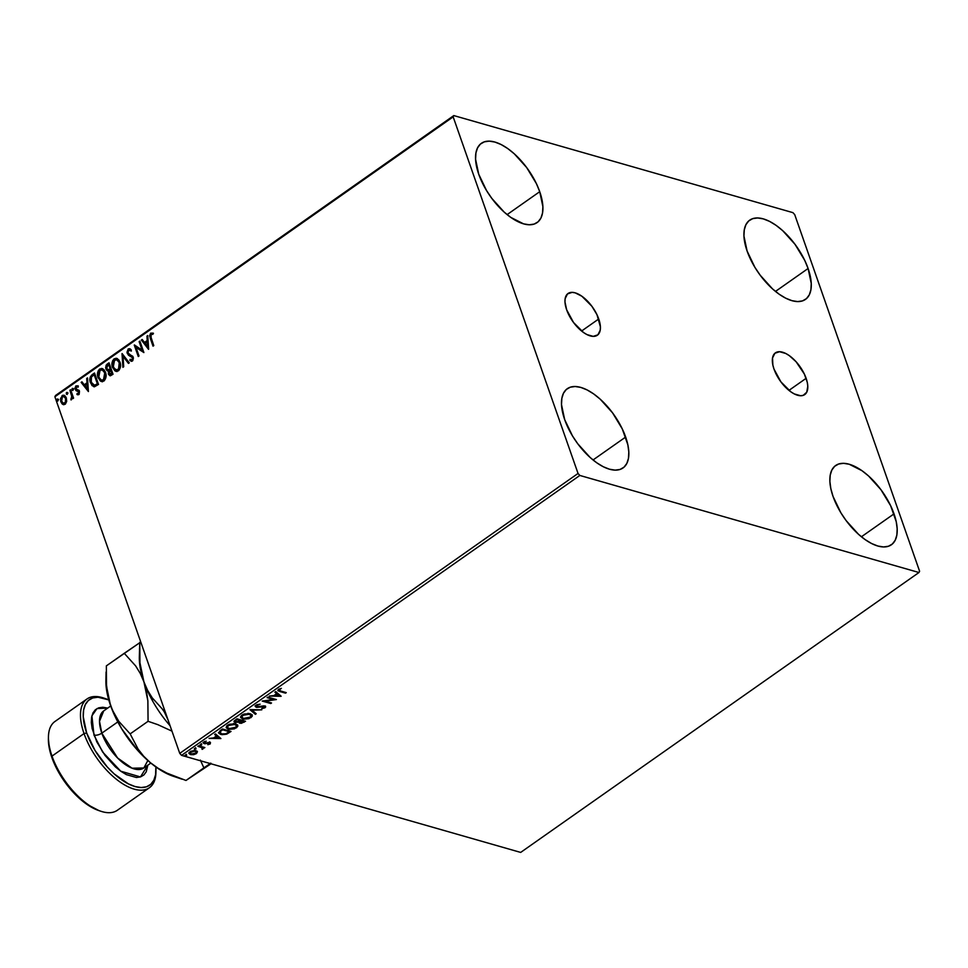 <?xml version="1.0" encoding="UTF-8"?>
<svg xmlns="http://www.w3.org/2000/svg" width="968" height="968" viewBox="0 0 968 968"><rect width="100%" height="100%" fill="white"/><g stroke="black" fill="none" stroke-linecap="round" stroke-linejoin="round"><path stroke-width="1.45" d="M598.744 318.968A25.507 12.197 -125.1 0 1 597.353 335.231A25.507 12.197 -125.1 0 1 581.296 330.79A25.507 12.197 -125.1 0 1 566.643 309.772L564.973 301.883L565.155 298.592L567.502 293.921L572.173 292.36L575.161 292.844L581.877 296.232L591.859 306.227L596.966 314.673L600.414 326.845L600.233 330.149L597.885 334.819L593.215 336.38L586.959 334.589L583.51 332.496L573.54 322.501L566.643 309.772A25.507 12.197 -125.1 0 1 568.034 293.498A25.507 12.197 -125.1 0 1 584.091 297.938A25.507 12.197 -125.1 0 1 598.744 318.968L581.574 331.032L598.744 318.968M806.126 378.319A25.507 12.197 -125.1 0 1 804.735 394.593A25.507 12.197 -125.1 0 1 788.666 390.152A25.507 12.197 -125.1 0 1 774.013 369.123L772.851 365.021L772.537 357.942L774.884 353.272L779.543 351.711L785.81 353.501L789.247 355.595L796.095 361.754L804.347 374.035L807.288 382.433L807.784 386.208L806.755 392.197L803.174 395.368L800.596 395.731L794.329 393.94L790.892 391.858L780.91 381.864L774.013 369.123A25.507 12.197 -125.1 0 1 775.404 352.86A25.507 12.197 -125.1 0 1 791.473 357.301A25.507 12.197 -125.1 0 1 806.126 378.319L788.956 390.382L806.126 378.319M808.099 268.499A48.448 23.159 -125.1 0 1 805.461 299.402A48.448 23.159 -125.1 0 1 774.932 290.969A48.448 23.159 -125.1 0 1 747.102 251.039L743.944 236.059L744.295 229.791L745.917 224.685L748.748 220.922L752.705 218.647L757.605 217.957L763.28 218.877L769.512 221.357L776.046 225.326L782.64 230.614L795.006 244.311L804.723 260.356L808.099 268.499L811.257 283.479L810.918 289.747L809.296 294.853L806.453 298.616L802.508 300.891L797.596 301.58L791.921 300.661L785.701 298.18L779.167 294.212L772.561 288.924L760.207 275.227L754.907 267.349L747.102 251.039A48.448 23.159 -125.1 0 1 749.74 220.135A48.448 23.159 -125.1 0 1 780.269 228.569A48.448 23.159 -125.1 0 1 808.099 268.499L775.489 291.416L808.099 268.499M625.655 437.052A48.448 23.159 -125.1 0 1 623.017 467.955A48.448 23.159 -125.1 0 1 592.501 459.522A48.448 23.159 -125.1 0 1 564.671 419.592L561.5 404.612L561.851 398.344L563.473 393.238L566.316 389.475L570.261 387.2L575.161 386.51L580.836 387.43L587.068 389.91L593.602 393.879L600.196 399.167L612.562 412.864L622.279 428.909L627.869 444.856L628.813 452.032L628.474 458.3L626.853 463.406L624.009 467.169L620.065 469.444L615.152 470.133L609.477 469.214L603.258 466.733L596.724 462.764L590.129 457.477L577.763 443.78L572.463 435.902L564.671 419.592A48.448 23.159 -125.1 0 1 567.308 388.688A48.448 23.159 -125.1 0 1 597.825 397.122A48.448 23.159 -125.1 0 1 625.655 437.052L593.045 459.969L625.655 437.052M539.733 191.688A48.448 23.159 -125.1 0 1 537.095 222.592A48.448 23.159 -125.1 0 1 506.566 214.158A48.448 23.159 -125.1 0 1 478.736 174.228L475.578 159.248L475.917 152.98L477.551 147.862L480.382 144.099L484.339 141.836L489.239 141.147L494.914 142.066L501.134 144.547L507.68 148.515L514.274 153.803L526.64 167.5L536.357 183.545L539.733 191.688L542.891 206.668L542.552 212.936L540.931 218.042L538.087 221.805L534.142 224.08L529.23 224.77L523.555 223.85L510.801 217.401L504.195 212.113L491.841 198.416L486.541 190.539L478.736 174.228A48.448 23.159 -125.1 0 1 481.374 143.312A48.448 23.159 -125.1 0 1 511.903 151.758A48.448 23.159 -125.1 0 1 539.733 191.688L507.123 214.606L539.733 191.688M894.021 513.863A48.448 23.159 -125.1 0 1 891.383 544.778A48.448 23.159 -125.1 0 1 860.867 536.332A48.448 23.159 -125.1 0 1 833.037 496.402L830.822 488.598L829.879 481.423L830.217 475.155L831.839 470.049L834.682 466.286L838.627 464.011L843.527 463.321L849.202 464.241L861.968 470.69L868.562 475.978L880.928 489.675L890.645 505.719L896.235 521.679L897.179 528.843L896.84 535.11L895.218 540.229L892.375 543.992L888.43 546.255L883.518 546.944L877.855 546.025L871.624 543.544L865.09 539.575L858.495 534.288L846.129 520.602L840.829 512.725L833.037 496.402A48.448 23.159 -125.1 0 1 835.674 465.499A48.448 23.159 -125.1 0 1 866.191 473.933A48.448 23.159 -125.1 0 1 894.021 513.863L861.411 536.78L894.021 513.863M918.959 572.511L520.663 852.421L181.548 755.355L579.832 475.445L918.959 572.511L919.6 571.229L794.716 214.63L792.925 212.645L453.81 115.579L55.527 395.488L54.886 396.771L453.169 116.862L578.041 473.461L179.758 753.37L54.886 396.771L179.758 753.37L181.548 755.355L520.663 852.421L918.959 572.511L919.6 571.229L794.716 214.63L792.925 212.645L453.81 115.579L453.169 116.862L578.041 473.461L579.832 475.445L918.959 572.511M197.218 751.204L196.468 753.576L197.375 751.664L194.701 750.502L190.708 751.301L189.026 753.491L190.769 754.653L193.806 754.629L196.468 753.576L197.424 751.773M198.609 745.784L197.859 746.304L202.288 747.804L202.118 749.377L203.183 747.828L204.853 747.562L198.609 745.784L197.859 746.304L201.985 747.599L202.118 749.377L203.183 747.828L204.853 747.562L198.609 745.784M209.717 741.815L210.165 743.944L209.947 742.468L204.768 743.097L204.502 741.633L206.22 741.161L203.837 741.996L204.054 743.63L203.824 742.976L205.264 743.726L205.059 743.146L205.264 743.726L208.289 742.432L209.233 743.013L209.003 742.359L209.342 743.763L207.83 744.707L210.31 743.823L210.213 742.565L204.768 743.097L204.393 742.456L206.22 741.161L203.232 742.783L204.926 743.751L209.366 743.061L207.83 744.707L210.165 743.944L209.584 743.497M220.22 730.598L218.587 733.006L221.926 734.676L226.476 734.192L231.025 731.445L222.483 729.001L218.574 732.982L220.643 734.409L226.923 734.022L231.025 731.445L222.483 729.001L220.22 730.598M236.978 718.813L234.244 720.918L235.151 722.491L238.878 722.043L239.314 723.023L241.274 723.338L245.521 721.257L236.978 718.813L234.099 721.741L235.151 722.491L238.878 722.043L239.786 723.205L245.521 721.257L236.978 718.813M250.107 709.592L255.395 714.323L256.205 713.743L252.103 710.222L261.771 709.846L249.974 709.677L255.395 714.323L256.205 713.743L252.103 710.222L261.771 709.846L250.107 709.592M267.095 697.65L273.448 699.465L262.231 701.074L270.762 703.518L271.512 702.986L265.147 701.171L276.388 699.561L267.846 697.117L267.095 697.65L273.448 699.465L262.231 701.074L270.762 703.518L271.512 702.986L265.147 701.171L276.388 699.561L267.846 697.117L267.095 697.65M280.587 690.995L279.135 689.918L281.361 688.381L278.542 689.398L278.046 690.825L285.512 693.149L286.262 692.628L280.587 690.995L279.425 689.639L281.361 688.381L277.84 690.535L285.512 693.149L286.262 692.628L280.587 690.995M281.143 696.222L275.723 691.588L274.912 692.156L276.642 693.645L273.908 695.568L269.346 696.065L281.01 696.319L275.723 691.588L274.912 692.156L276.642 693.645L273.908 695.568L269.346 696.065L281.143 696.222M256.072 705.188L255.31 706.483L256.75 707.39L264.349 706.676L261.662 708.697L265.607 707.124L263.974 705.866L257.077 706.773L256.859 705.503L260.126 704.184L257.016 704.68L255.334 706.567L256.314 707.293L264.034 706.531L264.131 707.535L261.662 708.697L264.99 707.79L264.748 705.999L257.077 706.773L256.992 705.394L260.126 704.184L256.072 705.188M250.216 713.706L244.081 714.033L241.25 715.715L240.717 717.518L243.573 719.176L248.933 718.655L252.224 716.308L252.14 714.88L250.216 713.706L242 715.074L240.717 717.518L242.75 718.982L251.039 717.603L252.309 715.231L250.216 713.706M235.72 723.895L229.585 724.221L226.742 725.903L226.209 727.706L229.077 729.364L234.438 728.844L237.729 726.496L237.632 725.068L235.72 723.895L227.504 725.262L226.209 727.706L228.254 729.17L236.543 727.791L237.813 725.419L235.72 723.895M220.898 738.56L215.489 733.925L214.666 734.494L216.408 735.982L213.662 737.906L209.112 738.403L220.898 738.56L215.489 733.925L214.666 734.494L216.408 735.982L213.662 737.906L209.112 738.403L220.898 738.56M201.586 744.283L200.025 744.912L201.513 745.021L201.707 744.319L200.255 744.513L201.671 744.924L201.453 744.271L201.671 744.924M195.838 748.325L194.278 748.954L195.766 749.063L195.959 748.361L194.507 748.554L195.923 748.966L195.693 748.312L195.923 748.966M186.473 754.907L184.9 755.548L186.219 755.73L186.679 755.004L185.13 755.149L186.558 755.548L186.328 754.895L186.558 755.548M63.549 404.672L62.63 404.297L65.134 404.261L66.671 401.454L66.054 397.255L64.687 395.597L62.763 395.246L60.536 398.526L60.73 401.454L62.061 403.85L63.84 404.697L65.425 404.019L66.671 401.454L66.356 397.969L63.912 395.222L62.097 395.597L60.851 401.841L63.307 404.612M70.652 389.765L69.902 390.298L71.85 396.723L71.245 399.857L72.394 397.437L72.83 398.659L73.58 398.138L70.652 389.765L69.902 390.298L71.765 396.057L70.906 399.844L72.394 397.437L72.83 398.659L73.58 398.138L70.652 389.765M77.9 394.823L76.956 394.46L79.134 394.351L79.485 391.435L75.819 388.325L77.863 385.929L75.927 385.881L74.972 388.023L75.891 390.527L78.747 392.004L78.577 393.492L77.15 393.431L76.956 394.46L78.832 394.629L79.485 391.435L75.927 388.834L76.375 386.849L77.706 387.006L77.779 385.772M92.25 374.58L90.193 377.181L90.048 381.211L92.033 385.579L94.586 386.704L98.53 384.441L94.513 372.995L92.25 374.58C89.794 376.83 89.201 379.565 90.472 382.796L94.586 386.704L98.53 384.441L94.513 372.995L92.25 374.58M109.021 362.806L106.177 365.118L105.633 367.779L106.891 370.538L108.464 370.889L108.67 374.568L110.412 375.79L113.026 374.253L109.021 362.806L107.061 364.174L105.899 369.038L108.464 370.889L108.404 373.963L109.916 375.741L113.026 374.253L109.021 362.806M122.137 353.586L122.9 367.32L123.71 366.739L123.045 356.393L128.454 363.411L129.276 362.843L122.016 353.671L122.9 367.32L123.71 366.739L123.045 356.393L128.454 363.411L129.276 362.843L122.137 353.586M139.138 341.644L142.114 350.162L134.262 345.068L138.267 356.514L139.017 355.982L136.028 347.451L143.893 352.558L139.888 341.111L139.138 341.644L140.021 341.498L139.138 341.644L142.114 350.162L134.431 344.947L138.267 356.514L139.017 355.982L136.028 347.451L143.893 352.558L139.888 341.111L139.138 341.644M152.992 333.173L150.693 333.149L150.1 335.884L150.802 338.558L151.177 333.294L150.306 338.413L153.017 346.145L153.767 345.624L150.524 335.678L151.238 334.238L152.92 334.323L152.992 333.173L150.693 333.149L149.617 335.739L153.017 346.145L153.767 345.624L151.105 338.001L151.105 334.323L152.92 334.323L152.799 333.065M148.648 349.218L147.753 335.581L146.942 336.15L147.221 340.53L144.486 342.454L142.199 339.478L141.388 340.058L148.515 349.315L147.753 335.581L146.942 336.15L147.221 340.53L144.486 342.454L142.199 339.478L141.388 340.058L148.648 349.218M131.394 361.282L129.821 360.399L132.386 361.016L133.185 357.119L128.006 352.981L128.683 350.077L130.874 350.912L131.285 349.908L129.639 348.686L128.224 348.94L126.99 352.328L128.441 355.183L132.459 357.7L132.192 359.66L130.16 359.285L129.821 360.399L131.684 361.282L132.749 360.677L133.415 358.112L132.773 356.284L128.853 354.094L127.897 352.618L128.683 350.077L130.874 350.912L130.644 349.279L128.224 348.94L129.881 348.77M119.996 362.153L118.677 359.733L116.003 358.245L112.699 360.58L112.215 366.412L114.817 370.804L116.547 371.434L118.846 370.478L120.577 365.347L119.996 362.153L116.62 358.354L114.151 358.825C111.877 361.366 111.332 364.246 112.518 367.477L115.894 371.337L118.423 370.829C120.673 368.276 121.206 365.384 119.996 362.153M105.5 372.341L104.181 369.921L101.507 368.433L98.204 370.768L97.707 376.6L100.309 380.993L102.051 381.622L104.35 380.666L106.081 375.536L105.5 372.341L102.124 368.542L99.656 369.014C97.369 371.555 96.836 374.434 98.022 377.665L101.398 381.525L103.927 381.017C106.177 378.464 106.698 375.572 105.5 372.341M88.403 391.556L87.519 377.907L86.709 378.488L86.987 382.856L84.252 384.78L81.965 381.815L81.143 382.396L88.403 391.556L87.519 377.907L86.709 378.488L86.987 382.856L84.252 384.78L81.965 381.815L81.143 382.396L88.403 391.556M73.302 388.906L72.104 388.676L72.431 390.31L73.386 389.269L72.346 388.398L72.055 389.789L73.011 390.298L73.302 388.906L72.346 388.398M67.554 392.947L66.356 392.718L66.683 394.351L67.639 393.298L66.598 392.439L66.308 393.831L67.264 394.339L67.554 392.947L66.598 392.439M58.177 399.542L57.088 399.143L57.306 400.934L58.261 399.893L57.221 399.022L56.93 400.413L57.886 400.934L58.177 399.542L57.221 399.022M152.932 333.101L151.177 333.294L153.476 333.319M148.624 348.952L141.388 340.058L142.441 339.792L141.873 340.191L148.624 348.952M144.97 342.587L147.717 340.663L146.942 336.15L147.789 336.041L147.717 340.663L144.97 342.587M148.104 346.641L147.317 341.922L148.104 346.641L145.224 343.398L147.317 341.922L148.104 346.641M143.881 352.57L136.028 347.451L143.881 352.57M138.618 356.26L134.262 345.068L138.618 356.26M142.611 350.295L139.622 341.777L142.611 350.295M128.683 350.077L131.14 350.815M131.37 351.057L129.167 350.222M130.644 359.43L132.471 359.975L130.16 359.285L129.821 360.399L130.583 359.624L130.305 360.544L131.491 361.33M131.987 359.842L131.225 359.975L132.471 359.975L132.459 357.7L132.471 359.975L131.479 360.023M131.479 356.539L132.943 357.833L131.479 356.539M127.244 353.489L130.644 356.188L127.244 353.489L128.224 348.94L127.244 353.489M130.002 348.795L127.921 349.993L127.57 353.066L128.925 355.329L131.648 356.539M128.236 354.591L128.925 355.329M131.781 356.587L133.015 358.099L132.471 359.975M128.708 363.242L123.045 356.393L128.708 363.242M123.359 366.993L122.513 354.07L123.359 366.993M116.148 371.385L113.014 367.622C111.816 364.379 112.361 361.5 114.635 358.971L116.874 358.426M117.394 358.584L115.555 358.511L113.825 359.733L112.433 364.258L113.934 369.534L117.031 371.579M116.559 359.673L119.003 361.318L120.213 365.529L119.379 368.808L116.971 370.248L118.471 369.812L115.942 370.018L113.268 366.957L114.587 359.987L116.535 359.612L119.742 362.831L116.789 359.697L119.258 362.685L118.471 369.812L119.742 362.831L119.354 367.695L117.237 370.03L114.018 368.481L112.808 364.246L113.934 360.604L116.789 359.697M108.96 371.022L108.791 373.757L110.17 375.79L108.404 373.963L108.96 371.022L105.899 369.038L107.061 364.174L109.154 363.194L106.19 366.557L106.395 369.183L107.738 370.901M107.508 370.865L108.464 370.889M108.029 369.8L110.654 368.905L108.549 369.728L106.649 368.518L107.823 365.105L109.166 364.646L110.654 368.905L108.428 369.921M109.638 373.563L112.348 373.745L109.154 373.418L110.195 370.212L111.066 370.079L112.348 373.745L110.4 374.568M111.09 374.156L109.904 374.422L108.973 372.535L110.582 369.933L112.348 373.745L110.582 369.933L111.865 373.612L110.013 374.471L111.574 374.289M108.549 369.728L107.158 369.365L106.48 367.574L108.682 364.512L110.654 368.905L108.682 364.512L110.17 368.76L108.271 369.885M102.898 368.772L99.716 369.498L98.022 373.249L98.712 378.319L101.628 381.574L98.518 377.81C97.32 374.568 97.865 371.688 100.14 369.159L102.378 368.614M101.628 381.574L102.535 381.767M101.676 380.267L103.975 380L101.446 380.206L98.772 377.145L100.091 370.175L102.777 370.03L105.088 372.607L105.657 376.685L104.314 379.722L101.894 380.339M102.535 369.945L105.246 373.019L102.293 369.885L104.75 372.874L103.479 379.867L104.75 372.874L105.161 376.552L103.818 379.589L101.398 380.194L99.099 377.944L98.361 373.466L99.91 370.308L102.293 369.885M93.593 386.619L94.586 386.704M93.848 386.68L90.956 382.929C89.697 379.698 90.29 376.963 92.746 374.725L90.689 377.326L90.447 380.799L91.948 384.986L94.356 386.825M97.853 383.933L93.944 385.349L97.853 383.933L94.67 374.834L97.853 383.933M94.61 385.337L92.105 384.042L90.762 380.049L91.464 376.963L94.174 374.701L97.369 383.8L94.61 385.337L91.222 382.263L91.464 376.963L94.174 374.701L97.369 383.8L94.174 385.433M88.39 391.29L81.143 382.396L82.207 382.13L81.639 382.529L88.39 391.29M84.736 384.925L87.471 383.001L86.709 378.488L87.543 378.379L87.471 383.001L84.736 384.925M87.87 388.979L87.084 384.26L87.87 388.979L84.978 385.736L87.084 384.26L87.87 388.979M78.287 391.278L75.891 390.527L79.049 391.786L78.299 391.374L79.243 392.137L79.061 393.637L78.747 392.004L78.904 393.782L77.15 393.431L76.956 394.46L78.832 394.629M76.956 394.46L77.621 393.686L77.888 394.823M78.42 393.637L77.15 393.431M75.891 390.527L75.685 389.547L75.891 390.527L78.299 391.374M78.795 391.508L77.742 391.169M77.863 385.929L75.927 385.881L75.685 389.547L75.927 385.881L78.36 386.063M76.375 386.849L77.706 387.006M78.202 387.139L76.859 386.982L78.202 387.139M78.795 390.31L76.387 389.511M78.323 390.007L79.279 390.455M77.972 389.947L77.029 389.741M77.912 385.821L76.411 386.014L75.504 387.672L75.806 389.874L77.029 391.024M78.904 393.782L77.73 393.722M72.055 389.789L72.83 388.531L73.798 389.051M73.132 388.434L72.915 390.443M73.181 398.417L72.394 397.437L73.181 398.417M71.402 399.82L70.954 398.695L71.826 398.755L72.261 396.202L69.902 390.298L70.785 390.152L72.334 396.856L71.402 399.82M66.308 393.831L67.082 392.572L68.038 393.093M67.385 392.476L67.167 394.484M62.63 404.297L60.851 401.841L62.097 395.597L64.166 395.307M64.711 395.476L62.424 395.851L61.02 398.671L61.492 402.361L63.694 404.721M64.88 396.819L63.949 396.456L65.872 398.09L66.308 401.49L65.376 403.281L63.513 403.462L61.601 401.296L62.46 396.626L63.791 396.372L66.09 398.635L64.033 396.469M65.606 398.489L65.255 403.366L65.606 398.489L65.546 402.252L63.271 403.378L61.432 400.728L61.674 397.582L63.465 396.323L65.606 398.489M56.93 400.413L57.717 399.155L58.673 399.675M58.007 399.058L57.802 401.079M145.224 343.398L147.317 341.922L147.62 346.508L145.224 343.398M84.978 385.736L87.084 384.26L87.374 388.834L84.978 385.736M285.439 692.386L285.512 693.149L279.752 691.503L277.84 690.184L285.439 692.386M279.207 689.022L279.425 689.639L279.207 689.022M279.074 689.083L279.074 690.281L279.425 689.639M280.466 695.653L279.002 695.617L280.466 695.653M275.081 695.544L273.98 695.52L275.081 695.544L274.876 694.939L275.106 695.593L276.969 693.475L274.876 694.939L276.969 693.475L279.014 695.677L275.106 695.593L277.199 694.129L278.784 695.024L276.969 693.475L279.014 695.677L275.106 695.593M276.412 692.991L275.202 691.951L276.412 692.991M274.972 699.162L273.424 699.368L274.972 699.162M270.689 702.756L270.762 703.518L263.393 700.82L270.689 702.756M273.23 698.811L267.7 697.226L273.23 698.811M257.077 706.773L256.992 705.394M265.643 706.64L264.748 705.999M265.426 706.337L264.99 707.79L264.264 707.426M264.034 706.531L264.131 707.535M257.113 706.773L256.096 706.64L256.314 707.293L255.298 706.216M255.08 705.829L257.536 706.773M263.998 707.548L265.426 706.011M256.278 705.745L256.629 704.849M255.685 713.295L255.395 714.323L250.422 709.605L255.165 713.67L255.685 713.295M252.14 714.892L251.039 717.603L250.809 716.949L243.5 718.462L241.831 717.264L242.678 714.65L242.895 715.304L249.466 714.227L249.236 713.573L250.966 714.989M240.487 716.865L244.263 718.619L242.52 718.329L242.75 718.982L240.633 717.179M249.829 717.53L252.128 714.771M244.263 718.619L245.279 718.631M241.613 716.635L242.678 714.65M247.856 713.343L248.522 713.416M242.666 714.662L241.77 716.925M250.966 715.11L249.236 713.573L251.148 715.437L250.131 717.373L246.973 718.571L242.92 718.256L241.831 716.562L244.118 714.65L248.086 713.997L251.039 715.207L250.131 717.373M243.149 722.055L244.698 721.027L244.142 722.225L243.186 722.031M240.608 722.697L239.556 722.551L239.786 723.205L238.648 721.39M238.878 722.043L239.786 723.205M233.953 721.257L235.938 721.983L234.922 721.838L235.151 722.491L234.062 721.378M235.938 721.983L235.26 721.124M238.757 722.104L241.044 722.685M235.115 720.991L236.882 718.934L240.052 719.841L238.612 721.571L235.902 721.971L236.023 719.539L235.672 721.317M239.604 721.378L240.923 720.095L243.67 720.882L243.113 722.08L240.512 722.673L239.882 721.838M240.512 722.673L239.834 722.031L241.153 720.749L243.9 721.535L240.923 720.095L240.778 721.027L243.9 721.535L240.512 722.673L240.548 720.361L240.282 722.019M235.902 721.971L235.224 721.269L236.882 718.934L236.252 720.192L237.112 719.587L240.282 720.507L236.882 718.934L240.282 720.507L236.168 722.031M237.644 725.08L236.543 727.791L236.313 727.137L229.005 728.65L227.335 727.452L228.17 724.838L227.274 727.113M229.767 728.807L228.024 728.517L228.254 729.17L226.137 727.367L230.783 728.819M235.333 727.718L237.632 724.959M227.117 726.823L228.17 724.838L228.4 725.492L234.97 724.415L234.74 723.761L236.47 725.177M233.361 723.532L234.026 723.604M236.47 725.298L234.74 723.761L236.652 725.625L235.623 727.561L232.465 728.759L228.424 728.444L227.335 726.75L229.622 724.838L233.591 724.185L236.531 725.395L235.623 727.561M227.419 733.03L226.694 733.369M219.579 732.207L219.784 731.167L220.014 731.82L222.616 729.787L222.386 729.122L221.805 730.344L222.616 729.787L229.392 731.723L226.923 734.022L221.394 733.889L219.784 731.167L222.386 729.122L229.174 731.07L222.386 729.122L229.392 731.723L229.174 731.07L229.392 731.723L225.798 733.792L221.394 733.889L219.809 732.861L221.575 729.69L219.784 731.167L219.736 732.461M218.478 732.595L222.277 734.083L220.414 733.756L220.643 734.409L218.514 732.655M220.232 737.991L218.756 737.955L220.232 737.991M214.848 737.87L213.746 737.846L214.848 737.87M216.179 735.329L214.957 734.288L216.179 735.329M218.55 737.362L216.735 735.801L214.63 737.277L214.86 737.931L216.735 735.801L218.78 738.015L214.86 737.931L216.965 736.454L218.55 737.362M209.233 743.013L209.342 743.763M203.837 741.996L204.054 743.63M204.768 743.097L204.684 742.166M204.454 741.512L204.538 742.444L204.454 741.512M210.165 743.944L209.947 742.468M209.403 743.581L210.492 742.577M204.248 742.299L204.272 741.657M209.003 742.359L209.596 743.279M201.356 743.63L200.34 745.166M200.243 744.537L201.513 744.223M202.953 747.175L204.03 747.332L204.103 748.095L202.953 747.175L202.905 749.038L203.183 747.828M202.905 749.038L201.901 748.724M201.985 747.599L202.264 748.736M201.755 746.945L198.464 745.892L202.276 747.405M202.312 748.579L203.099 747.429M195.609 747.671L194.592 749.196M194.495 748.579L195.766 748.264M191.579 754.132L190.236 753.915L190.466 754.568L193.418 754.701L196.468 753.576L196.238 752.923L191.216 754.048L190.067 753.213L190.575 751.374L195.209 751.229L194.979 750.575L196.117 751.374M197.448 751.858L195.972 750.708L190.006 751.725L189.026 753.503L190.466 754.568L188.966 753.165M196.081 753.019L197.254 751.386M188.978 753.189L192.354 754.12M189.861 752.608L190.139 751.628L190.043 752.886M196.165 751.749L194.979 750.575L196.347 752.051L195.572 753.431L193.285 754.169L190.829 753.903L190.115 752.632L194.278 751.071L196.189 751.761L196.105 752.995M186.243 754.254L185.215 755.79M185.118 755.161L186.388 754.846M219.554 732.159L219.784 732.812L220.014 731.82M214.86 737.931L216.965 736.454L218.78 738.015L214.86 737.931M579.832 475.445L181.548 755.355L179.758 753.37L578.041 473.461L579.832 475.445M453.169 116.862L54.886 396.771L55.527 395.488L453.81 115.579L453.169 116.862M105.488 698.642L103.576 698.001A54.256 25.942 54.9 0 0 84.047 733.575L86.66 732.945A52.32 25.011 -125.1 0 1 105.488 698.642A52.32 25.011 -125.1 0 1 108.767 699.912L97.998 697.226L92.698 697.964L88.439 700.421L85.365 704.486L83.611 710.004L83.248 716.768L86.66 732.945L84.047 733.575A54.256 25.942 -125.1 0 1 86.999 698.957A54.256 25.942 -125.1 0 1 104.556 698.339M86.999 698.957L54.97 721.475A54.256 25.942 54.9 0 0 52.018 756.093A54.256 25.942 -125.1 0 1 48.448 736.745L48.4 738.765A52.32 25.011 54.9 0 0 51.836 757.424L52.018 756.093L84.047 733.575L52.018 756.093A54.256 25.942 54.9 0 0 83.188 800.814A54.256 25.942 54.9 0 0 117.37 810.264L149.399 787.746A54.256 25.942 -125.1 0 1 115.216 778.308A54.256 25.942 -125.1 0 1 84.047 733.575A54.256 25.942 54.9 0 0 126.022 785.713A54.256 25.942 54.9 0 0 155.921 772.476L155.969 770.455A52.32 25.011 -125.1 0 1 127.135 783.221A52.32 25.011 -125.1 0 1 86.66 732.945L95.082 750.575L107.242 766.946L114.151 773.868L128.333 783.85L135.06 786.548L141.183 787.529L146.483 786.79L150.754 784.334L153.815 780.269L155.57 774.751L155.884 766.958A52.32 25.011 -125.1 0 1 155.969 770.455M110.715 705.975L103.709 710.899A34.884 16.674 54.9 0 0 101.809 733.151A5.808 2.601 -19.3 0 1 93.981 735.051L91.9 715.836L97.006 708.576L107.738 708.08L102.802 707.257L98.675 707.838L95.36 709.738L92.976 712.908L91.609 717.191L91.319 722.455L92.117 728.48L96.812 741.887L104.98 755.367L115.361 766.862L120.903 771.302L126.397 774.642L136.391 777.498L140.505 776.917L143.833 775.017L146.216 771.847L147.85 765.156L140.445 776.941L120.746 771.193L102.62 752.027L93.981 735.051A5.808 2.601 160.7 0 0 101.809 733.151L117.588 757.992L132.084 768.205L143.833 767.975L147.838 760.497M153.416 699.465L150.524 697.093M162.612 709.508L164.003 711.444M103.709 710.899L99.51 721.293L101.809 733.151L117.806 721.922L101.809 733.151A34.884 16.674 54.9 0 0 121.847 761.913A34.884 16.674 54.9 0 0 143.833 767.975L150.839 763.062M140.675 641.76L139.767 642.401L140.675 641.76M173.284 776.263L162.963 771.532L156.659 767.503L150.306 762.627L137.94 750.66L121.726 728.831L113.558 713.138L109.069 700.759L106.528 686.312L106.347 665.887L139.743 642.728L124.255 653.303L135.629 665.887L140.251 673.401L147.584 690.317L152.206 697.819L163.58 710.403L168.021 719.865L163.58 710.403L164.487 709.762L163.58 710.403L152.206 697.819L147.584 690.317L143.917 681.847L139.949 662.826L139.767 642.401L139.332 656.982A69.769 33.348 54.9 0 0 143.917 681.847A69.769 33.348 54.9 0 0 170.078 725.734A69.769 33.348 -125.1 0 1 143.917 681.847L139.949 662.826L139.513 648.512M139.501 654.017L139.501 654.017A69.769 33.348 -125.1 0 0 143.917 681.847L147.874 700.88L148.068 721.305L157.832 724.657L171.977 731.142L157.832 724.657L148.068 721.305L130.16 733.889L118.774 721.305L112.191 709.689L108.174 697.759L105.911 680.359M106.093 671.998L105.899 680.468A69.769 33.348 54.9 0 0 110.497 705.345L106.528 686.312L106.347 665.887L124.255 653.303L135.629 665.887L140.251 673.401L143.917 681.847L146.458 691.14L147.874 700.88L148.068 721.305L130.16 733.889L138.134 749.147L143.639 756.202L150.306 762.627L158.22 768.338L166.919 773.117L185.977 780.462L211.048 763.776L185.977 780.462L203.885 767.866L200.352 760.11L203.885 767.866L210.818 763.123L185.977 780.462L166.919 773.117L158.22 768.338L150.306 762.627L143.639 756.202L138.134 749.147L130.16 733.889L118.774 721.305L114.151 713.791L110.497 705.345A69.769 33.348 54.9 0 0 150.306 762.627A69.769 33.348 54.9 0 0 173.212 776.227L182.093 779.204M155.933 771.46A54.256 25.942 -125.1 0 1 149.399 787.746M98.978 810.615L86.467 804.045L79.34 798.334L65.981 783.548L55.491 766.22L51.836 757.424L49.453 748.978L48.4 738.608M100.793 811.232A54.256 25.942 -125.1 0 1 52.018 756.093L51.836 757.424A52.32 25.011 54.9 0 0 98.881 810.591L100.793 811.232M256.472 706.313L256.242 705.66M264.506 706.87L264.276 706.216M255.334 706.567L255.104 705.902M241.831 717.264L241.601 716.598M251.148 715.437L250.918 714.783M227.335 727.452L227.105 726.799M236.652 725.625L236.422 724.971M203.256 743.049L203.026 742.395M204.357 742.783L204.127 742.129M202.53 748.119L202.3 747.465M189.026 753.503L188.796 752.838M190.067 753.213L189.837 752.56M196.347 752.051L196.129 751.398"/></g></svg>
